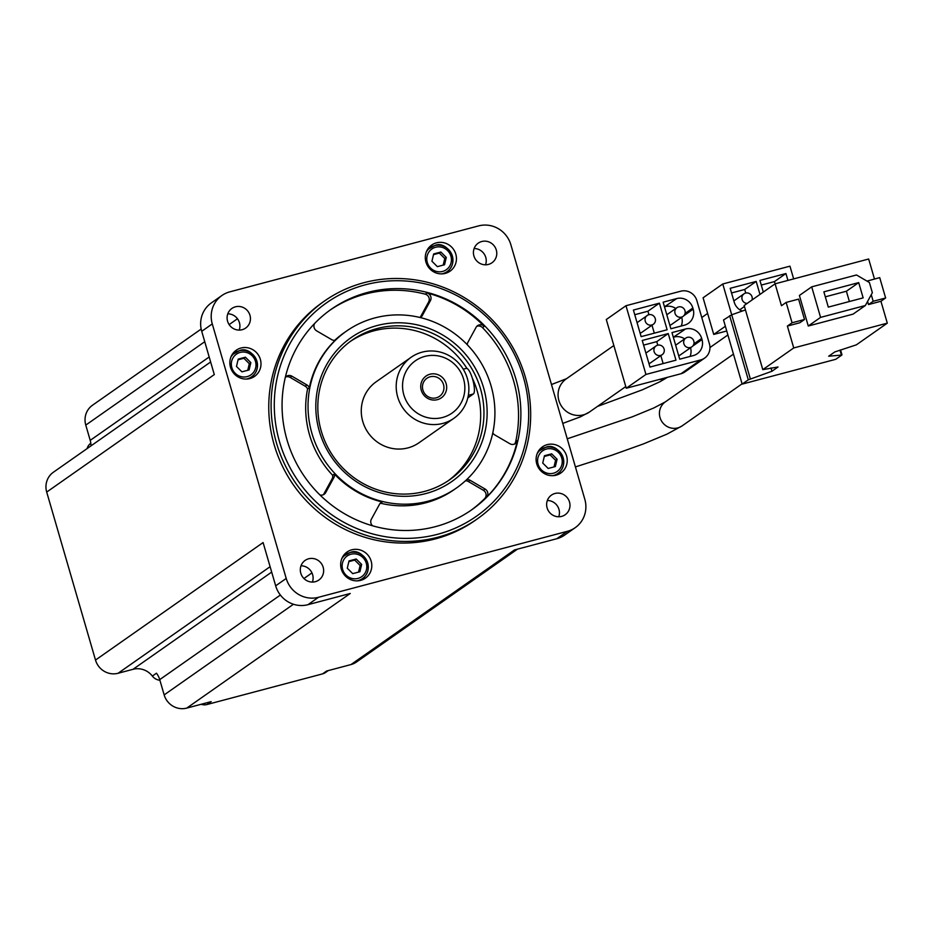 <?xml version="1.0" encoding="UTF-8"?>
<svg xmlns="http://www.w3.org/2000/svg" width="934" height="934" viewBox="0 0 934 934"><rect width="100%" height="100%" fill="white"/><g stroke="black" fill="none" stroke-linecap="round" stroke-linejoin="round"><path stroke-width="1.4" d="M787.374 326.071L799.819 322.767L804.513 319.486L798.593 299.125L786.148 302.418L792.067 322.779L787.374 326.071L793.737 347.95L762.798 369.642L744.164 305.511L775.103 283.819L774.449 281.589L785.938 273.534L759.926 280.433L763.311 292.085M762.798 369.642L778.045 366.98L771.951 371.253L748.286 379.823L742.168 384.108L835.732 359.31L841.849 355.025L828.691 356.216L834.786 351.943L856.361 344.844L887.3 323.152L793.737 347.95M887.3 323.152L880.937 301.262L868.503 304.566L867.593 301.437M874.469 279.009L868.667 259.01L775.103 283.819L781.466 305.71L786.148 302.418M808.272 326.013L853.057 314.139L865.363 305.511L872.356 292.692L869.402 282.512L856.49 274.97L811.704 286.843L799.399 295.471L808.272 326.013L820.577 317.385L865.363 305.511M675.971 360.174L668.242 333.578L642.242 340.466L649.971 367.074L675.971 360.174M667.133 329.76L659.404 303.165L633.404 310.053L641.133 336.649L667.133 329.76M696.869 300.631A13.309 12.819 55 0 0 680.723 291.21L625.978 305.722L645.943 374.441L700.687 359.929A13.309 12.819 55 0 0 709.431 343.91L696.869 300.631M676.706 298.576L663.14 302.172L670.869 328.768L684.435 325.172A13.309 12.819 55 0 0 693.18 309.154L692.841 308.01A13.309 12.819 55 0 0 676.706 298.576L664.494 306.819M685.544 328.99L671.978 332.586L679.707 359.181L693.261 355.597A13.309 12.819 55 0 0 702.006 339.567L701.679 338.423A13.309 12.819 55 0 0 685.544 328.99L673.332 337.244M584.812 499.281L510.875 244.766A26.607 25.627 55 0 0 478.593 225.9L229.764 291.863A26.607 25.627 55 0 0 221.872 295.529A26.607 25.627 55 0 0 212.275 323.911L286.213 578.438A26.607 25.627 55 0 0 318.494 597.293L567.323 531.329A26.607 25.627 55 0 0 575.216 527.675A26.607 25.627 55 0 0 584.812 499.281M411.147 357.267L376.215 381.749A37.255 35.889 55 0 0 365.031 427.398A37.255 35.889 55 0 0 407.96 447.888A37.255 35.889 55 0 0 418.992 442.763L453.924 418.28A37.255 35.889 -125 0 1 403.149 408.368A37.255 35.889 -125 0 1 411.147 357.267A37.255 35.889 -125 0 1 422.18 352.141A37.255 35.889 -125 0 1 465.109 372.631A37.255 35.889 -125 0 1 453.924 418.28M201.125 704.283A10.648 10.251 55 0 0 207.056 704.505L322.487 673.904A10.648 10.251 55 0 0 325.639 672.433L328.301 670.577M322.487 673.904L326.596 671.032L350.986 664.564A18.633 17.944 55 0 0 356.508 661.996L517.471 549.145M567.323 531.329L556.781 538.731L514.482 549.939L350.986 664.564M159.912 680.256A10.648 10.251 55 0 1 152.359 676.088L156.457 673.204A18.633 17.944 55 0 1 159.726 679.625L164.162 694.896A18.633 17.944 55 0 0 186.753 708.1L350.25 593.475L307.951 604.683A26.607 25.627 55 0 1 275.67 585.828L263.096 542.561L95.501 660.058A18.633 17.944 55 0 0 118.104 673.262L133.025 669.304L271.677 572.098M186.753 708.1L211.154 701.632L207.056 704.505M492.802 432.874A5.324 5.125 55 0 0 494.822 434.952L509.871 443.732A5.324 5.125 55 0 0 517.413 440.533A122.412 117.906 55 0 1 486.381 497.39A5.324 5.125 55 0 0 485.143 489.066L483.38 490.292L468.331 481.5A5.324 5.125 -125 0 0 465.459 480.776M456.469 487.992A95.805 92.279 -125 0 1 325.919 462.517A95.805 92.279 -125 0 1 346.479 331.103A95.805 92.279 -125 0 1 374.849 317.922A95.805 92.279 -125 0 1 485.248 370.623A95.805 92.279 -125 0 1 456.469 487.992L454.122 489.638A95.805 92.279 -125 0 1 380.453 503.204A5.324 5.125 -125 0 0 380.208 503.298M483.38 490.292A5.324 5.125 -125 0 1 484.629 498.628A122.412 117.906 -125 0 1 470.573 510.594M420.358 317.572A5.324 5.125 55 0 0 422.261 315.634L420.498 316.859L428.659 301.927A5.324 5.125 -125 0 0 425.227 294.175A122.412 117.906 -125 0 0 365.112 294.105A122.412 117.906 -125 0 0 330.029 310.135M334.711 340.35A95.805 92.279 -125 0 1 344.132 332.738L346.479 331.103M420.498 316.859A5.324 5.125 -125 0 1 420.09 317.513M319.953 494.962A5.324 5.125 55 0 0 325.709 492.557L323.958 493.782L332.107 478.85A5.324 5.125 -125 0 0 332.621 475.266A95.805 92.279 -125 0 1 307.566 389.011A5.324 5.125 -125 0 0 305.196 386.197L290.147 377.406A5.324 5.125 -125 0 0 285.559 377.067M323.958 493.782A5.324 5.125 -125 0 1 323.257 494.763M210.64 361.983L53.425 472.207A18.633 17.944 55 0 0 46.7 492.078L214.295 374.581L201.721 331.313A26.607 25.627 55 0 1 211.329 302.92L221.872 295.529M46.7 492.078L95.501 660.058M152.359 676.088A18.633 17.944 55 0 0 133.025 669.304M90.808 443.195A10.648 10.251 55 0 0 87.107 448.589M554.983 493.479A11.979 11.535 -125 0 1 565.187 514.739A11.979 11.535 -125 0 1 548.865 511.552A11.979 11.535 -125 0 1 554.983 493.479M235.45 306.807A11.979 11.535 -125 0 1 245.654 328.067A11.979 11.535 -125 0 1 229.332 324.892A11.979 11.535 -125 0 1 235.45 306.807M308.652 558.777A11.979 11.535 -125 0 1 318.856 580.037A11.979 11.535 -125 0 1 302.534 576.85A11.979 11.535 -125 0 1 308.652 558.777M481.781 241.509A11.979 11.535 -125 0 1 491.984 262.769A11.979 11.535 -125 0 1 475.663 259.594A11.979 11.535 -125 0 1 481.781 241.509M240.984 348.02A15.971 15.376 -125 0 1 259.383 356.8A15.971 15.376 -125 0 1 254.585 376.367A15.971 15.376 -125 0 1 232.823 372.117A15.971 15.376 -125 0 1 236.255 350.215A15.971 15.376 -125 0 1 240.984 348.02M436.435 242.84A15.971 15.376 -125 0 1 454.835 251.62A15.971 15.376 -125 0 1 450.036 271.187A15.971 15.376 -125 0 1 428.274 266.937A15.971 15.376 -125 0 1 431.695 245.035A15.971 15.376 -125 0 1 436.435 242.84M351.791 549.822A15.971 15.376 -125 0 1 370.191 558.602A15.971 15.376 -125 0 1 365.392 578.169A15.971 15.376 -125 0 1 343.63 573.92A15.971 15.376 -125 0 1 347.051 552.017A15.971 15.376 -125 0 1 351.791 549.822M547.231 444.642A15.971 15.376 -125 0 1 565.63 453.422A15.971 15.376 -125 0 1 560.844 472.989A15.971 15.376 -125 0 1 539.081 468.74A15.971 15.376 -125 0 1 542.502 446.837A15.971 15.376 -125 0 1 547.231 444.642M324.507 301.005L322.16 302.651A133.06 128.156 55 0 0 282.185 465.657A133.06 128.156 55 0 0 435.513 538.86A133.06 128.156 55 0 0 474.927 520.553L477.274 518.907A133.06 128.156 -125 0 1 295.95 483.532A133.06 128.156 -125 0 1 324.507 301.005A133.06 128.156 -125 0 1 363.91 282.698A133.06 128.156 -125 0 1 517.249 355.901A133.06 128.156 -125 0 1 477.274 518.907M201.172 329.048L92.501 405.228A18.633 17.944 55 0 0 85.776 425.098L204.744 341.704M90.972 445.88A18.633 17.944 55 0 0 90.213 440.369L85.776 425.098M227.803 313.824A11.979 11.535 -125 0 1 239.209 330.099M301.005 565.794A11.979 11.535 -125 0 1 312.411 582.069M547.336 500.496A11.979 11.535 -125 0 1 558.742 516.771M556.781 538.731A26.607 25.627 55 0 0 564.661 535.065L575.216 527.675M474.133 248.526A11.979 11.535 -125 0 1 485.54 264.801M377.067 325.557A87.819 84.585 -125 0 1 484.793 432.687A87.819 84.585 -125 0 1 342.556 470.397A87.819 84.585 -125 0 1 377.067 325.557M314.665 323.444A5.324 5.125 55 0 0 316.638 330.858L331.687 339.637A5.324 5.125 55 0 0 335.236 340.291A95.805 92.279 55 0 0 309.317 387.785L307.566 389.011M325.709 492.557L333.87 477.613A5.324 5.125 55 0 0 334.384 474.04L332.621 475.266M334.384 474.04A95.805 92.279 55 0 0 382.216 501.978L380.453 503.204M476.76 326.375A5.324 5.125 -125 0 1 482.493 327.624A122.412 117.906 -125 0 1 515.65 441.77A5.324 5.125 -125 0 1 514.459 444.082M367.459 292.47A122.412 117.906 -125 0 1 508.528 359.812A122.412 117.906 -125 0 1 471.752 509.777A122.412 117.906 -125 0 1 304.928 477.227A122.412 117.906 -125 0 1 331.196 309.306A122.412 117.906 -125 0 1 367.459 292.47M467.28 344.728A5.324 5.125 55 0 1 467.911 342.299L476.06 327.355A5.324 5.125 55 0 1 484.256 326.386A122.412 117.906 55 0 0 426.99 292.937L425.227 294.175M365.241 284.835A130.398 125.6 -125 0 1 525.188 443.919A130.398 125.6 -125 0 1 313.999 499.9A130.398 125.6 -125 0 1 365.241 284.835M377.231 328.511A85.157 82.017 -125 0 1 475.359 375.363A85.157 82.017 -125 0 1 449.779 479.691A85.157 82.017 -125 0 1 333.73 457.041A85.157 82.017 -125 0 1 352.001 340.221A85.157 82.017 -125 0 1 377.231 328.511M350.378 341.4A85.157 82.017 -125 0 1 373.939 330.811A85.157 82.017 -125 0 1 466.953 368.44M472.347 378.223A85.157 82.017 -125 0 1 448.122 480.812M540.074 448.974A15.971 15.376 -125 0 1 541.965 448.332A15.971 15.376 -125 0 1 543.845 447.958M560.237 471.343A15.971 15.376 -125 0 1 557.995 474.542M555.356 466.556L557.096 459.236L551.655 453.831L544.475 455.734L542.736 463.042L548.176 468.459L555.356 466.556M344.623 554.154A15.971 15.376 -125 0 1 346.514 553.512A15.971 15.376 -125 0 1 348.394 553.138M364.785 576.523A15.971 15.376 -125 0 1 362.544 579.722M359.905 571.736L361.645 564.416L356.204 559.011L349.024 560.914L347.285 568.222L352.725 573.639L359.905 571.736M429.266 247.171A15.971 15.376 -125 0 1 431.158 246.529A15.971 15.376 -125 0 1 433.037 246.167M449.429 269.541A15.971 15.376 -125 0 1 447.188 272.74M444.549 264.754L446.289 257.434L440.848 252.028L433.668 253.931L431.928 261.24L437.369 266.657L444.549 264.754M233.815 352.351A15.971 15.376 -125 0 1 235.707 351.721A15.971 15.376 -125 0 1 237.586 351.347M253.978 374.721A15.971 15.376 -125 0 1 251.736 377.92M249.098 369.934L250.837 362.614L245.397 357.208L238.217 359.111L236.477 366.432L241.918 371.837L249.098 369.934M554.002 466.918L555.578 460.31L550.138 454.893L544.3 456.446M550.138 454.893L551.655 453.831M555.578 460.31L557.096 459.236M247.743 370.296L249.32 363.688L243.879 358.271L238.053 359.823M243.879 358.271L245.397 357.208M249.32 363.688L250.837 362.614M443.195 265.116L444.771 258.508L439.33 253.091L433.493 254.643M439.33 253.091L440.848 252.028M444.771 258.508L446.289 257.434M358.551 572.098L360.127 565.49L354.687 560.073L348.861 561.626M354.687 560.073L356.204 559.011M360.127 565.49L361.645 564.416M485.143 489.066L470.094 480.274A5.324 5.125 55 0 0 466.731 479.597M422.261 315.634L430.411 300.69A5.324 5.125 55 0 0 426.99 292.937M309.317 387.785A5.324 5.125 55 0 0 306.947 384.971L291.898 376.18A5.324 5.125 55 0 0 285.325 377.348M382.216 501.978A5.324 5.125 55 0 0 379.519 504.278L371.358 519.222A5.324 5.125 55 0 0 372.596 525.795M424.83 356.403A31.931 30.764 -125 0 1 464 395.362A31.931 30.764 -125 0 1 412.279 409.08A31.931 30.764 -125 0 1 424.83 356.403M430.002 374.219A13.309 12.819 -125 0 1 446.324 390.459A13.309 12.819 -125 0 1 424.783 396.168A13.309 12.819 -125 0 1 430.002 374.219M466.008 368.51A13.309 3.374 75.2 0 1 466.299 368.381A13.309 3.374 75.2 0 1 472.802 379.776A13.309 3.374 75.2 0 1 473.398 393.961L467.806 397.884M430.142 376.787A10.998 10.601 -125 0 1 439.517 396.32A10.998 10.601 -125 0 1 424.515 393.389A10.998 10.601 -125 0 1 430.142 376.787M625.978 305.722L606.294 319.521L626.259 388.24L681.003 373.728A13.309 12.819 55 0 0 684.937 371.907L704.633 358.096M645.943 374.441L626.259 388.24M648.955 314.781L647.927 311.22L659.404 303.165M654.302 333.158L651.99 325.207M647.927 311.22L634.758 314.711M640.094 333.099A5.324 5.125 55 0 0 641.845 332.317L653.333 324.273A5.324 5.125 55 0 0 654.477 316.965A5.324 5.125 55 0 0 645.616 322.078A5.324 5.125 55 0 0 653.333 324.273M657.793 345.195L656.754 341.634L668.242 333.578M663.14 363.583L660.828 355.62M656.754 341.634L643.596 345.125M648.932 363.513A5.324 5.125 55 0 0 650.683 362.731L662.171 354.687A5.324 5.125 55 0 0 663.303 347.378A5.324 5.125 55 0 0 654.454 352.492A5.324 5.125 55 0 0 662.171 354.687M675.807 308.465A13.309 12.819 55 0 0 665.218 306.632M681.213 326.036A13.309 12.819 55 0 0 681.727 317.315M681.481 317.116A5.324 5.125 55 0 0 684.202 309.084A5.324 5.125 55 0 0 675.352 314.186A5.324 5.125 55 0 0 681.481 317.116M669.83 325.207A5.324 5.125 55 0 0 671.569 324.437L683.058 316.381M684.645 338.879A13.309 12.819 55 0 0 674.056 337.046M690.051 356.449A13.309 12.819 55 0 0 690.553 347.74M690.319 347.53A5.324 5.125 55 0 0 693.04 339.497A5.324 5.125 55 0 0 684.19 344.599A5.324 5.125 55 0 0 690.319 347.53M678.668 355.62A5.324 5.125 55 0 0 680.407 354.85L691.896 346.794M793.655 278.904L789.954 266.167L722.764 283.983L703.08 297.783L713.728 334.43L726.734 330.986M725.368 326.27L713.728 334.43M722.764 283.983L731.719 314.793L723.535 319.965L742.168 384.108M787.934 280.41L785.938 273.534M759.972 294.42L756.201 281.426L730.19 288.314L734.229 302.184A13.309 12.819 55 0 0 742.203 311.069M745.752 293.043L744.713 289.47L756.201 281.426M744.713 289.47L731.544 292.961M751.987 300.024A5.324 5.125 55 0 0 744.013 293.813A5.324 5.125 55 0 0 747.13 303.422M774.449 281.589L761.28 285.08M771.951 371.253L770.982 367.903M745.449 309.913L731.719 314.793L750.352 378.935M871.27 294.689L873.185 301.273L885.63 297.981L879.711 277.62L866.997 281.111M885.63 297.981L880.937 301.262M873.185 301.273L868.503 304.566M792.067 322.779L804.513 319.486M811.704 286.843L820.577 317.385M849.391 301.519L846.402 291.233L825.317 296.825M858.708 282.605L823.87 291.84L828.306 307.111L863.144 297.876L858.708 282.605L846.402 291.233M733.459 354.126L665.288 401.924A14.64 14.092 55 0 0 677.757 427.912A14.64 14.092 55 0 0 682.089 425.904L742.086 383.827M659.287 379.484A14.64 14.092 55 0 0 667.46 377.324L660.058 381.691L642.347 389.817L597.468 406.418M613.848 345.533L566.179 378.947A20.221 19.486 55 0 0 560.108 403.721A20.221 19.486 55 0 0 583.411 414.848A20.221 19.486 55 0 0 589.401 412.069L625.768 386.571M318.494 597.293L307.951 604.683M286.213 578.438L275.67 585.828M212.275 323.911L201.721 331.313M229.134 324.6L237.47 318.763M90.213 440.369L209.181 356.975M118.104 673.262L270.101 566.693M159.726 679.625L280.375 595.04M303.935 578.52L311.968 572.892M164.162 694.896L293.451 604.251M486.381 497.39L484.629 498.628M517.413 440.533L515.65 441.77M484.256 326.386L482.493 327.624M537.12 453.761A14.64 14.092 -125 0 1 562.28 455.5A14.64 14.092 -125 0 1 552.496 475.686M546.402 449.056A12.644 12.177 -125 0 1 561.906 464.478A12.644 12.177 -125 0 1 541.44 469.895A12.644 12.177 -125 0 1 546.402 449.056M341.681 558.941A14.64 14.092 -125 0 1 366.828 560.68A14.64 14.092 -125 0 1 357.045 580.866M350.951 554.236A12.644 12.177 -125 0 1 366.455 569.658A12.644 12.177 -125 0 1 345.989 575.087A12.644 12.177 -125 0 1 350.951 554.236M426.313 251.958A14.64 14.092 -125 0 1 451.472 253.698A14.64 14.092 -125 0 1 441.689 273.884M435.594 247.253A12.644 12.177 -125 0 1 451.099 262.676A12.644 12.177 -125 0 1 430.632 268.105A12.644 12.177 -125 0 1 435.594 247.253M230.873 357.138A14.64 14.092 -125 0 1 256.021 358.889A14.64 14.092 -125 0 1 246.237 379.064M240.143 352.433A12.644 12.177 -125 0 1 255.647 367.856A12.644 12.177 -125 0 1 235.181 373.285A12.644 12.177 -125 0 1 240.143 352.433M470.094 480.274L468.331 481.5M430.411 300.69L428.659 301.927M291.898 376.18L290.147 377.406M306.947 384.971L305.196 386.197M333.87 477.613L332.107 478.85M473.398 393.961L468.343 395.304M700.687 359.929L681.003 373.728M692.841 308.01L685.042 313.474M693.18 309.154L683.851 315.692M701.679 338.423L693.88 343.887M702.006 339.567L692.689 346.105M748.286 379.823L729.652 315.68M841.347 354.815L839.993 350.133M707.622 313.427L701.773 317.525M727.89 334.967L709.968 347.53M555.041 475.418L557.878 473.433C572.063 463.276 556.944 441.455 545.456 447.433L538.241 451.449M359.59 580.609L362.427 578.613C376.612 568.467 361.493 546.635 350.005 552.613L342.79 556.629M444.234 273.627L447.071 271.631C461.256 261.485 446.137 239.653 434.649 245.63L427.433 249.658M248.783 378.807L251.62 376.811C265.816 366.665 250.686 344.833 239.197 350.81L231.982 354.838M466.299 368.381L463.241 369.187M562.77 423.406L580.283 416.903L589.401 412.069M551.48 384.528L566.541 378.69M575.414 466.918L611.723 455.267L643.421 443.919L667.028 434.112L682.089 425.904M567.253 438.805L632.248 416.844L653.8 407.971L665.288 401.924M637.07 322.662L647.215 315.552M645.908 353.087L656.053 345.965M676.952 307.671L666.806 314.781M685.789 338.085L675.644 345.195M739.775 309.773L744.456 306.504M733.855 300.923L744.013 293.813M841.978 354.85L840.553 349.935"/></g></svg>
